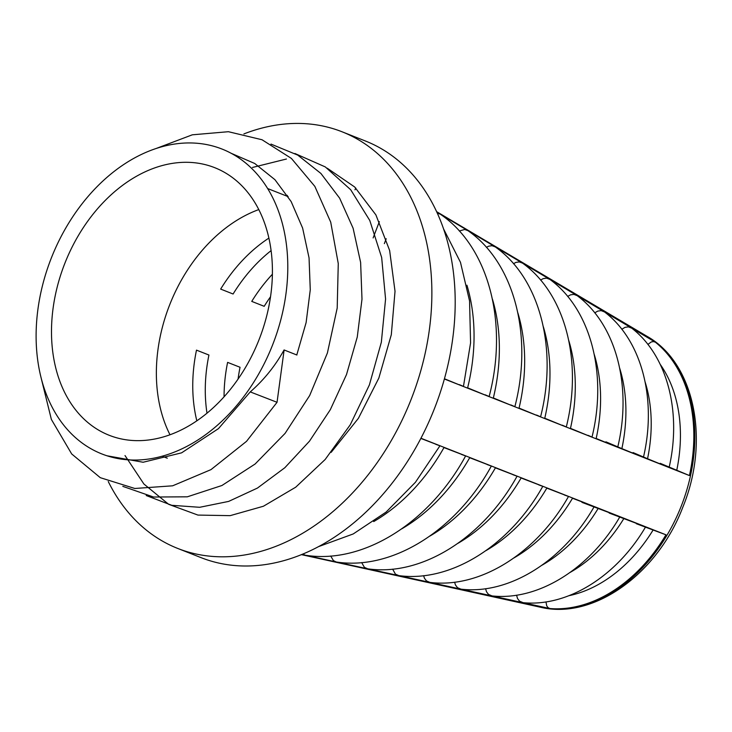 <?xml version="1.0" encoding="UTF-8"?>
<svg xmlns="http://www.w3.org/2000/svg" width="732" height="732" viewBox="0 0 732 732"><rect width="100%" height="100%" fill="white"/><g stroke="black" fill="none" stroke-linecap="round" stroke-linejoin="round"><path stroke-width="1.1" d="M636.309 523.709L665.964 534.808L420.937 438.248M301.804 554.453L549.878 608.539L548.039 607.633L546.722 605.876L545.971 601.896M647.884 344.424L651.324 341.917L653.557 341.597L655.341 342.173L436.876 212.161M444.379 378.993L689.425 475.562L660.218 463.319M177.711 548.433L201.035 557.628A223.946 162.44 -68.5 0 0 434.177 409.28A223.946 162.44 -68.5 0 0 365.378 140.983L342.064 131.787A223.946 162.44 111.5 0 1 411 399.718A223.946 162.44 111.5 0 1 177.711 548.433A223.946 162.44 111.5 0 1 108.263 481.537M379.35 221.64L373.128 237.937M206.991 413.168A139.409 101.126 -68.5 0 1 208.931 355.029L196.487 350.134A140.544 101.949 -68.5 0 0 196.826 420.808M268.9 238.083A140.544 101.949 -68.5 0 0 220.661 289.085L233.096 294.008A139.409 101.126 -68.5 0 1 271.115 250.609M258.808 209.572A143.829 104.328 -68.5 0 0 169.989 434.753M224.065 396.79A137.708 99.891 111.5 0 1 227.606 362.377L240.05 367.272A136.573 99.067 -68.5 0 0 238.074 379.057M270.538 296.753A136.573 99.067 -68.5 0 0 264.188 306.315L251.753 301.392A137.708 99.891 111.5 0 1 272.405 274.235M243.902 133.919A223.946 162.44 111.5 0 1 342.064 131.787M252.494 167.454L286.441 159.018M331.157 452.349L358.378 418.347L378.819 378.133L391.309 334.734L395.024 291.281L389.644 250.5L375.9 214.897L354.681 186.989L327.25 168.223M272.423 345.358A163.858 118.859 -68.5 0 0 158.963 147.599A163.858 118.859 -68.5 0 0 54.488 411.476A163.858 118.859 -68.5 0 0 272.423 345.358M296.908 355.02L284.108 349.969M107.192 455.816L143.124 462.249L181.591 452.843L218.456 428.632L250.252 391.904C264.014 379.835 275.287 365.854 284.071 349.951M296.78 354.965L306.113 322.602L310.267 289.799L309.05 257.884L302.618 228.073L291.162 201.593L274.939 179.688L254.745 163.501L231.55 153.455M258.918 339.996A143.829 104.328 111.5 0 1 109.178 435.275A143.829 104.328 111.5 0 1 64.901 263.191A143.829 104.328 111.5 0 1 214.741 167.683A143.829 104.328 111.5 0 1 258.918 339.996M459.394 384.648C464.17 386.688 464.646 386.963 460.84 385.48L444.443 378.764M463.402 386.432L460.84 385.48M485.115 394.786C489.891 396.826 490.376 397.101 486.57 395.619L467.638 387.832A172.578 125.19 -68.5 0 0 466.934 285.205M489.132 396.57L486.57 395.619M510.826 404.915C515.612 406.965 516.106 407.239 512.29 405.757L493.35 397.97A167.582 121.558 -68.5 0 0 492.398 299.04M514.852 406.708L512.29 405.757M536.538 415.053C541.332 417.094 541.826 417.377 538.02 415.895L519.061 408.099A162.586 117.934 -68.5 0 0 517.853 312.875M540.573 416.847L538.02 415.895M562.249 425.182C567.044 427.232 567.547 427.515 563.741 426.033L544.773 418.228A157.59 114.311 -68.5 0 0 543.318 326.71M566.293 426.976L563.741 426.033M587.952 435.311C592.755 437.361 593.259 437.645 589.452 436.162L570.475 428.357A152.595 110.688 -68.5 0 0 568.773 340.545M592.005 437.114L589.452 436.162M613.654 445.44C618.467 447.499 618.97 447.783 615.164 446.3L596.177 438.486A147.599 107.064 -68.5 0 0 594.228 354.38M617.716 447.243L615.164 446.3M639.347 455.56C644.169 457.619 644.672 457.912 640.875 456.429L621.871 448.615A142.603 103.441 -68.5 0 0 619.693 368.223M605.922 441.826L621.871 448.615M643.419 457.372L640.875 456.429M665.031 465.689C669.862 467.748 670.375 468.041 666.577 466.558L647.555 458.735A137.607 99.817 -68.5 0 0 645.148 382.058M633.07 452.577L647.555 458.735M669.121 467.501L666.577 466.558M420.845 438.413L439.914 445.77M437.379 444.727C441.186 446.236 440.646 446.09 435.769 444.297M373.695 521.577A172.578 125.19 -68.5 0 0 443.976 447.581L465.634 455.908M463.109 454.865C466.915 456.375 466.375 456.228 461.489 454.435M401.74 528.843A167.582 121.558 -68.5 0 0 469.697 457.72L491.364 466.046M488.839 465.003C492.636 466.513 492.096 466.366 487.21 464.573M429.794 536.117A162.586 117.934 -68.5 0 0 495.408 467.849L517.085 476.184M514.559 475.141C518.357 476.651 517.817 476.505 512.922 474.702M457.839 543.391A157.59 114.311 -68.5 0 0 521.111 477.987L542.805 486.322M540.28 485.279C544.077 486.789 543.528 486.643 538.633 484.84M485.892 550.665A152.595 110.688 -68.5 0 0 546.822 488.116L568.517 496.452M565.992 495.408C569.798 496.918 569.24 496.772 564.335 494.969M513.937 557.93A147.599 107.064 -68.5 0 0 572.516 498.245L594.219 506.581M591.703 505.547C595.5 507.056 594.942 506.901 590.029 505.098M581.958 502.362L619.931 516.71M617.415 515.676C621.212 517.185 620.644 517.03 615.722 515.218M609.134 513.031L645.624 526.839M643.117 525.805L641.406 525.338M386.212 238.733L384.355 243.619M305.162 555.185L302.719 554.078M437.379 213.25L440.188 214.128M336.171 561.966L333.399 560.593L330.699 556.009M459.321 231.01L464.701 229.464L467.94 230.644M367.757 568.837L364.408 567.364L361.663 562.579M486.423 247.343L488.647 246.19L491.996 245.687L495.253 246.894M398.821 575.617L395.436 574.144L392.636 569.139M513.516 263.694L515.932 262.404L519.281 261.91L522.566 263.145M429.894 582.388L426.454 580.906L424.459 578.262L423.608 575.672M540.6 280.054L543.217 278.636L546.566 278.133L549.878 279.404M460.968 589.159L457.473 587.677L455.487 585.033L454.59 582.196M567.675 296.433L570.503 294.859L573.851 294.374L577.191 295.664M492.05 595.921L488.5 594.43L486.515 591.795L485.572 588.702M594.75 312.829L597.788 311.1L601.137 310.615L604.513 311.942M523.142 602.674L519.537 601.182L517.542 598.547L516.563 595.18M621.807 329.244L625.073 327.341L628.422 326.856L631.826 328.229M355.798 188.069L354.983 189.817M40.827 376.696L51.377 419.445L71.69 453.959L100.284 477.676L134.825 488.482L172.633 485.81L210.972 469.633L246.528 441.332L277.044 402.298L250.252 391.904M125.016 455.56L143.893 483.998L168.662 504.321L197.933 515.081L230.168 515.648L263.419 506.242L295.719 487.192L325.182 459.476L350.253 424.789L369.404 384.886L381.345 342.219L385.572 299.049L381.665 257.536L369.779 220.469L350.701 189.734L325.292 166.923L294.932 153.51M146.226 495.537L171.791 505.309L199.68 507.294L228.64 501.411L257.426 488.079L284.84 467.721L309.48 441.176L330.297 409.728L346.501 374.574L357.262 337.059L361.992 299.178L360.62 262.431L353.108 228.228L339.639 198.171L320.918 173.466L297.75 155.111L270.968 144.085M122.811 486.359L153.546 497.028L187.319 496.818L221.915 485.508L255.12 464.006L285.087 433.381L309.673 395.536L327.396 352.998L337.196 308.09L338.266 263.575L330.718 222.153L314.852 186.386L291.409 158.432L262.019 139.748L228.402 131.705L192.315 134.816L156.053 148.523M284.126 349.96L277.044 402.298M681.089 506.526A146.546 106.296 -68.5 0 0 647.143 336.391C694.933 363.2 710.15 441.057 682.819 507.203C657.519 573.97 593.414 620.196 540.326 607.203A146.546 106.296 -68.5 0 0 681.089 506.526M665.964 534.808A146.739 106.442 111.5 0 1 549.878 608.539M655.341 342.173A146.739 106.442 111.5 0 1 689.425 475.562M568.956 595.683A137.698 99.881 -68.5 0 0 653.145 529.931M676.743 470.347A137.698 99.881 -68.5 0 0 660.209 364.353M541.991 565.205A142.603 103.441 -68.5 0 0 598.209 508.365M570.036 572.47A137.607 99.817 -68.5 0 0 623.893 518.494M647.143 336.391L436.656 211.676M540.326 607.203L301.364 554.627M288.198 196.652L267.711 188.572M167.28 458.195L162.147 456.173M286.349 195.929L287.374 195.38M631.917 328.302C667.41 355.752 681.657 411.97 669.258 466.86M643.565 456.759C656.888 399.333 641.946 340.307 604.595 312.006M617.854 446.648C632.109 386.697 616.472 324.862 577.274 295.728M592.142 436.537C607.34 374.061 591.008 309.416 549.952 279.45M566.431 426.427C582.571 361.425 565.534 293.962 522.63 263.191M540.71 416.307C557.802 348.789 540.07 278.517 495.308 246.931M514.989 406.187C533.033 336.153 514.596 263.062 467.995 230.69M489.26 396.067C508.264 323.517 489.132 247.608 440.673 214.439M463.53 385.938L470.575 342.887L469.56 300.953L460.474 262.321L443.638 229.052M523.243 602.683C567.895 607.066 616.756 575.892 645.295 527.406M492.142 595.93C538.725 600.972 590.01 568.224 619.611 517.259M593.917 507.111C563.274 560.566 509.554 594.869 461.05 589.168M568.224 496.964C536.529 552.898 480.384 588.775 429.968 582.398M542.522 486.817C509.792 545.239 451.214 582.681 398.894 575.627M516.81 476.669C483.056 537.572 422.035 576.587 367.821 568.846M491.099 466.513C456.32 529.913 392.864 570.493 336.757 562.066M465.387 456.365C429.583 522.255 363.685 564.399 305.692 555.277M439.667 446.218L415.437 482.278L386.13 512.061L353.227 533.948L318.338 546.703"/></g></svg>
